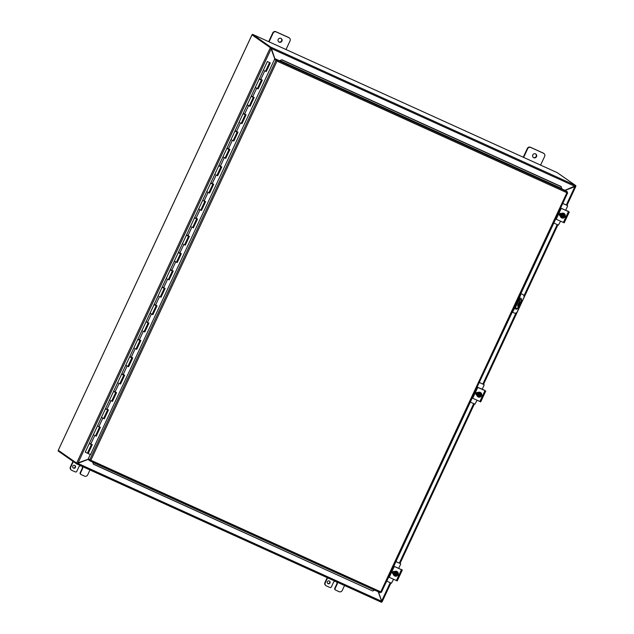 <?xml version="1.0" encoding="UTF-8"?>
<svg xmlns="http://www.w3.org/2000/svg" width="634" height="634" viewBox="0 0 634 634"><rect width="100%" height="100%" fill="white"/><g stroke="black" fill="none" stroke-linecap="round" stroke-linejoin="round"><path stroke-width="0.95" d="M269.046 41.836L273.096 33.142A2.393 2.33 -55.1 0 1 276.234 31.938L288.961 37.715A2.393 2.33 -55.1 0 1 290.071 40.845L286.013 49.539M281.924 41.091A2.1 2.037 -55.1 0 1 278.865 41.971A2.1 2.037 -55.1 0 1 278.397 39.086A2.1 2.037 -55.1 0 1 281.924 41.091M289.318 37.921L288.985 37.683A2.393 2.33 124.9 0 0 288.621 37.477L275.893 31.7A2.393 2.33 124.9 0 0 272.763 32.905L268.673 41.67M278.698 41.844A2.1 2.037 124.9 0 0 281.092 38.42M523.621 157.398L527.67 148.705A2.393 2.33 -55.1 0 1 530.809 147.492L543.536 153.277A2.393 2.33 -55.1 0 1 544.646 156.408L540.588 165.102M536.499 156.653A2.1 2.037 -55.1 0 1 533.44 157.533A2.1 2.037 -55.1 0 1 532.972 154.641A2.1 2.037 -55.1 0 1 536.499 156.653M543.893 153.476L543.56 153.246A2.393 2.33 124.9 0 0 543.195 153.04L530.468 147.262A2.393 2.33 124.9 0 0 527.337 148.467L523.248 157.232M533.273 157.406A2.1 2.037 124.9 0 0 535.667 153.983M73.092 467.868A1.498 1.458 124.9 0 0 74.796 465.435M75.438 467.377A1.498 1.458 -55.1 0 1 73.251 468.003A1.498 1.458 -55.1 0 1 72.918 465.935A1.498 1.458 -55.1 0 1 75.438 467.377M80.193 472.742A1.197 1.165 124.9 0 0 80.573 474.208L80.906 474.446A1.197 1.165 -55.1 0 1 80.534 472.98L80.193 472.742L82.222 468.399A2.1 2.037 124.9 0 0 82.087 466.378M89.973 469.96L87.666 474.906A2.393 2.33 -55.1 0 1 84.536 476.11L81.089 474.549A1.197 1.165 -55.1 0 1 80.906 474.446M82.341 466.497A2.1 2.037 -55.1 0 1 82.555 468.637L80.534 472.98M80.629 465.721A2.1 2.037 -55.1 0 0 78.838 466.949L76.817 471.292A1.197 1.165 -55.1 0 1 75.248 471.894L71.808 470.333A2.393 2.33 -55.1 0 1 70.699 467.195L73.314 461.584M72.973 461.346L70.358 466.965A2.393 2.33 124.9 0 0 71.111 469.889L71.444 470.127M519.024 298.59L520.863 299.811A3.598 0.848 114.4 0 1 520.046 303.559L519.04 305.731A3.598 0.848 114.4 0 1 516.853 308.512A3.598 0.848 114.4 0 1 516.813 308.496L515.466 307.553L519.515 298.876L519.016 298.614M514.966 307.3L515.466 307.553M520.046 303.559L520.68 303.844A3.598 0.848 -65.6 0 0 521.497 300.096M520.68 303.844L519.666 306.016L519.04 305.731M517.479 308.798L517.447 308.782A3.598 0.848 -65.6 0 0 517.479 308.798A3.598 0.848 -65.6 0 0 519.666 306.016M519.935 302.569A2.393 0.563 -65.6 0 0 518.374 306.024M520.863 299.811L519.515 298.876M519.143 301.673L519.769 300.31L519.143 301.673M519.856 301.982A2.393 0.563 114.4 0 1 519.333 304.431A2.393 0.563 114.4 0 1 517.851 306.333A2.393 0.563 114.4 0 1 518.327 303.924A2.393 0.563 114.4 0 1 519.832 301.974A2.393 0.563 114.4 0 1 519.856 301.982M327.667 583.431A1.498 1.458 124.9 0 0 329.371 580.998M330.013 582.931A1.498 1.458 -55.1 0 1 327.826 583.565A1.498 1.458 -55.1 0 1 327.493 581.497A1.498 1.458 -55.1 0 1 330.013 582.931M334.768 588.304A1.197 1.165 124.9 0 0 335.148 589.771L335.481 590A1.197 1.165 -55.1 0 1 335.109 588.542L334.768 588.304L336.797 583.962A2.1 2.037 124.9 0 0 336.662 581.941M344.547 585.515L342.241 590.46A2.393 2.33 -55.1 0 1 339.111 591.673L335.663 590.103A1.197 1.165 -55.1 0 1 335.481 590M336.916 582.052A2.1 2.037 -55.1 0 1 337.129 584.199L335.109 588.542M335.204 581.275A2.1 2.037 -55.1 0 0 333.413 582.511L331.392 586.854A1.197 1.165 -55.1 0 1 329.823 587.456L326.375 585.895A2.393 2.33 -55.1 0 1 325.266 582.757L327.572 577.812M327.207 577.645L324.933 582.519A2.393 2.33 124.9 0 0 325.678 585.451L326.019 585.689M76.96 463.264L88.546 459.079M77.649 463.272L76.698 463.914L76.952 463.28M88.681 459.174L77.792 463.367L381.597 601.278L378.229 591.744M381.462 601.183L381.509 602.3L76.659 463.914M58.431 450.417L58.154 451.004L76.698 463.914M564.926 190.311L575.846 185.659L575.521 186.253M270.663 47.867L270.98 47.273L275.211 59.715M270.98 47.273L252.459 34.307L557.326 172.702L575.846 185.659L575.054 186.412L271.106 48.406L275.085 59.636M575.521 186.261L574.919 186.317M252.459 34.307L252.166 34.957L270.647 47.851M275.029 59.612L271.035 48.556M77.95 463.153L271.186 48.763L270.433 47.772L271.051 48.667L270.995 48.018M575.315 186.158L575.838 186.404L574.753 186.531M381.494 601.515L381.517 600.921L382.136 601.817L381.589 601.555M566.321 205.004L574.895 186.626L565.108 190.398M378.403 591.823L381.66 601.016L390.211 582.678M381.517 600.921L378.276 591.768M382.136 601.817L390.916 582.995M252.166 34.949L270.433 47.772M76.73 463.185L58.28 450.291M567.026 205.329L575.553 186.198M512.098 312.174L512.074 312.166A2.393 0.563 -65.6 0 0 512.098 312.174A2.393 0.563 -65.6 0 0 513.556 310.319L513.017 310.074M512.32 312.126L514.134 312.958A2.393 2.33 -55.1 0 0 517.273 311.746L523.85 297.639A2.393 2.33 -55.1 0 0 522.741 294.509L520.704 293.582M519.595 295.967L520.134 296.213A2.393 0.563 -65.6 0 0 520.673 293.716L520.649 293.701M520.72 293.558L522.741 294.509M523.026 294.667A2.393 2.33 124.9 0 0 522.598 294.414M517.304 308.718A1.498 1.458 -55.1 0 1 514.816 307.617M519.072 298.487A1.498 1.458 -55.1 0 1 521.433 300.056M520.134 296.213L513.556 310.319M515.355 308.861A1.498 1.458 124.9 0 0 517.138 308.647M518.636 305.683L519.809 303.163M521.299 299.961A1.498 1.458 124.9 0 0 520.863 298.273M274.53 59.382L276.598 60.674L274.53 59.382L90.496 454.705M92.659 462.305L93.578 464.183L92.73 462.154M93.578 464.183L372.61 590.951L93.388 464.199M374.654 590.127L372.8 590.936M388.721 577.091L384.077 586.585M393.809 566.186L472.211 398.041M477.133 387.025L512.264 312.158M520.902 293.637L555.709 218.999M560.63 207.976L565.266 198.03M281.964 59.786L561.193 186.539L561.803 188.948L280.03 61.038L280.038 60.476L281.964 59.786L280.046 60.46L280.03 61.038M561.272 186.745L282.051 59.992M280.133 60.666L561.898 188.583M275.592 58.978L275.291 59.62L276.741 60.626L277.034 59.984L275.592 58.978L279.832 60.896M561.787 188.892L565.853 190.731L567.295 191.737L566.891 192.712L567.676 192.855L567.073 192.387M380.638 591.744L381.422 592.283L380.725 591.982M88.903 459.325L88.625 459.935L90.068 460.942L90.725 460.149L89.893 459.967M90.242 454.586L88.245 458.865L90.86 460.244L90.068 460.942L90.725 460.149L89.687 459.872L275.972 60.389L276.741 60.626M566.756 192.617L567.676 192.855L567.042 192.522M567.295 191.737L277.034 59.984L276.979 61.11L90.86 460.244L380.772 591.847L380.321 592.695L90.091 460.95M276.915 61.07L276.036 60.468M381.391 592.291L380.772 591.847L566.891 192.712L276.979 61.11M567.676 192.855L381.422 592.283L380.772 591.847M261.755 79.836L259.805 79.266M253.663 97.2L252.752 97.113M245.564 114.564L243.614 113.985M237.465 131.927L236.561 131.84L237.298 132.134M221.274 166.647L219.324 166.076M213.183 184.011L211.225 183.44M205.083 201.374L204.299 201.018M196.984 218.738L195.034 218.159M188.892 236.094L187.981 236.014L188.718 236.308M172.702 270.821L170.744 270.25M164.602 288.185L162.653 287.614M156.511 305.548L154.553 304.97M148.411 322.912L147.627 322.555M124.121 374.995L123.21 374.908M116.03 392.359L114.072 391.78M107.931 409.722L105.981 409.144M99.831 427.078L99.047 426.73M91.74 444.442L89.782 443.871M87.429 453.12L88.015 453.373M196.088 218.627L196.817 218.944M187.981 236.022L186.943 235.523M187.062 235.254L187.965 236.046M179.882 253.386L178.843 252.887M178.97 252.617L180.008 253.109M178.257 252.665L174.295 261.168L177.195 262.555L174.857 261.382M171.798 270.71L172.638 270.797M170.871 269.981L171.774 270.766M168.343 279.546L167.891 279.277M163.707 288.074L164.539 288.153M162.78 287.345L163.675 288.129M160.243 296.91L159.8 296.641M155.607 305.437L156.336 305.754M154.537 305.009L155.718 305.192M153.975 304.748L150.004 313.259L152.905 314.638L150.567 313.473M147.516 322.801L148.237 323.118M139.401 340.196L138.363 339.697M138.489 339.428L139.528 339.919M135.953 348.993L135.51 348.724M131.301 357.552L130.263 357.061M130.39 356.791L131.436 357.283M129.685 356.839L125.714 365.342L128.623 366.729L126.277 365.556M123.226 374.884L124.058 374.963M122.299 374.155L123.757 375.209L122.172 374.425M119.763 383.721L119.319 383.451M115.126 392.248L115.967 392.327M114.199 391.519L115.103 392.303M111.663 401.076L111.219 400.815M107.035 409.612L107.756 409.929M105.965 409.184L107.146 409.366M105.395 408.922L101.424 417.434L104.333 418.812L101.987 417.647M89.204 443.649L85.233 452.153L87.405 453.167L91.375 444.664M265.495 71.198L265.044 70.929M260.859 79.725L261.691 79.813M259.789 79.298L260.836 79.781M259.219 79.044L255.256 87.547L258.157 88.926L255.819 87.761M252.76 97.089L253.489 97.406M252.744 97.121L251.127 96.4L252.879 96.844M251.127 96.4L247.157 104.911L250.065 106.29L247.72 105.125M244.669 114.453L245.39 114.77M243.599 114.025L244.779 114.207M241.205 123.281L240.754 123.02M236.553 131.848L235.515 131.349M235.642 131.087L236.545 131.872M233.106 140.645L232.662 140.376M228.462 149.212L227.424 148.713M227.543 148.443L228.589 148.935M226.837 148.491L222.867 156.994L225.775 158.381L223.43 157.208M220.378 166.536L221.218 166.623M219.309 166.108L220.355 166.599M216.915 175.372L216.471 175.103M212.279 183.9L213.008 184.225M211.209 183.472L212.255 183.955M210.647 183.218L206.676 191.722L209.585 193.101L207.239 191.936M204.188 201.263L204.909 201.58M202.547 200.574L198.585 209.085L201.485 210.464L199.139 209.299M195.018 218.199L196.199 218.381M98.936 426.975L99.665 427.292M90.836 444.331L91.676 444.418M89.909 443.602L90.955 444.093M267.397 61.506L263.348 70.184L263.91 70.398M266.098 71.468L270.306 62.885L266.256 71.571M256.952 88.292L257.396 88.562M257.998 88.831L262.119 80.003M263.348 70.184L259.385 78.695L262.286 80.074L258.157 88.926M248.853 105.656L249.297 105.926M249.907 106.195L254.028 97.367M255.256 87.547L251.286 96.059L254.194 97.438L250.065 106.29M243.028 113.763L239.066 122.275L239.62 122.489M241.808 123.559L245.929 114.722M247.157 104.911L243.194 113.415L246.095 114.802L241.966 123.654M234.937 131.127L230.966 139.638L231.529 139.852M233.716 140.922L237.829 132.086M239.066 122.275L235.095 130.778L237.996 132.165L233.867 141.017M224.563 157.739L225.038 158.017L229.009 149.505M225.617 158.278L229.738 149.45M230.966 139.638L226.996 148.142L229.904 149.521L225.775 158.381M218.738 165.854L214.775 174.358L215.338 174.572M217.517 175.642L221.638 166.813M222.867 156.994L218.904 165.506L221.805 166.885L217.676 175.745M208.372 192.467L208.848 192.744L212.818 184.225M209.426 193.005L213.547 184.177M214.775 174.358L210.805 182.869L213.713 184.248L209.585 193.101M200.281 209.83L200.756 210.1L204.719 201.588M201.327 210.369L205.448 201.533M206.676 191.722L202.714 200.233L205.614 201.612L201.485 210.464M194.456 217.938L190.485 226.449L191.048 226.663M192.181 227.194L192.657 227.455L196.627 218.952M193.235 227.733L197.348 218.896M198.585 209.085L194.614 217.589L197.515 218.976L193.386 227.828M186.356 235.301L182.386 243.805L182.949 244.019M184.082 244.55L184.557 244.835M185.136 245.089L189.257 236.26M190.485 226.449L186.515 234.952L189.423 236.339L185.294 245.192M175.99 261.913L176.466 262.183L180.428 253.679M177.044 262.452L181.158 253.624M182.386 243.805L178.423 252.316L181.324 253.695L177.195 262.555M170.166 270.029L166.195 278.532L166.758 278.746M168.945 279.816L173.066 270.987M174.295 261.168L170.324 269.68L173.233 271.059L169.104 279.911M162.066 287.384L158.104 295.896L158.658 296.11M160.846 297.18L164.967 288.343M166.195 278.532L162.233 287.043L165.133 288.422L161.004 297.275M151.7 314.004L152.176 314.282L156.146 305.762M152.754 314.543L156.867 305.707M158.104 295.896L154.133 304.399L157.034 305.786L152.905 314.638M145.875 322.112L141.905 330.623L142.468 330.837M143.601 331.36L144.077 331.63L148.047 323.126M144.655 331.899L148.776 323.071M150.004 313.259L146.034 321.763L148.942 323.15L144.814 332.002M137.776 339.475L133.814 347.979L134.376 348.193M136.564 349.263L140.677 340.434M141.905 330.623L137.943 339.127L140.843 340.506L136.714 349.366M127.41 366.087L127.886 366.365L131.856 357.853M128.464 366.626L132.585 357.798M133.814 347.979L129.843 356.49L132.752 357.869L128.623 366.729M121.585 374.203L117.623 382.706L118.178 382.92M120.365 383.99L124.486 375.162M125.714 365.342L121.752 373.854L124.652 375.233L120.523 384.085M113.494 391.558L109.523 400.07L110.086 400.284M112.273 401.354L116.387 392.517M117.623 382.706L113.652 391.218L116.561 392.597L112.424 401.449M103.12 418.178L103.572 418.44M104.174 418.717L108.295 409.881M109.523 400.07L105.553 408.573L108.462 409.96L104.333 418.812M97.295 426.286L93.333 434.789L93.895 435.003M95.029 435.534L95.504 435.804L99.475 427.3M96.083 436.073L100.196 427.245M101.424 417.434L97.462 425.937L100.362 427.316L96.233 436.176M93.333 434.789L89.362 443.301L92.271 444.68L88.142 453.54L90.543 454.618M88.142 453.54L92.104 444.608M268.111 61.855L269.006 62.259L268.111 61.855M392.446 573.128L393.151 571.622M392.787 571.9L392.43 572.668M393.571 579.294L391.432 583.225L386.835 581.14M400.426 563.618L395.965 561.573M400.339 563.563L400.672 564.07L398.651 568.405M400.537 563.697L395.941 561.613M400.355 569.181L393.643 566.075M388.547 577.003L397.233 580.918L402.289 570.061L401.377 569.419M392.874 573.833A1.347 1.308 124.9 0 0 392.977 573.881L393.278 574.024M397.233 580.918L402.289 570.061L393.603 566.154M393.286 574.071L393.167 574.016A1.347 1.308 -55.1 0 1 392.604 572.153A1.347 1.308 -55.1 0 1 394.308 571.583L394.427 571.63M398.231 574.016A1.347 1.308 -55.1 0 1 397.637 575.347M394.443 575.189A2.544 0.46 -96.1 0 0 394.403 574.198A2.544 0.46 -96.1 0 0 394.285 573.144L394.126 574.975L395.077 575.49A3.091 0.729 -65.6 0 0 395.101 575.458L395.251 575.125A1.434 1.395 -55.1 0 1 396.432 572.605L396.591 572.272A3.091 0.729 -65.6 0 0 396.599 572.233L397.233 572.526L395.735 575.751A3.091 0.729 114.4 0 1 395.719 575.775L397.05 572.391M395.22 575.093L396.385 572.597M397.233 572.526A3.091 0.729 114.4 0 1 397.225 572.557L397.795 572.771A2.544 0.46 83.9 0 1 397.922 573.818A1.799 1.744 124.9 0 0 397.225 572.557M395.529 575.648L395.101 575.458A1.799 1.744 124.9 0 1 395.164 572.573A2.544 0.571 -34.7 0 0 395.957 571.931L396.599 572.233M396.591 572.272A1.799 1.744 124.9 0 0 395.164 572.573A2.544 0.571 -34.7 0 1 394.285 573.144M393.968 572.93L395.648 571.717L397.795 572.771M395.854 575.387A1.434 1.395 124.9 0 0 397.035 572.867M395.735 575.751A1.799 1.744 124.9 0 0 397.922 573.818A2.544 0.46 83.9 0 1 397.954 574.816A2.544 0.571 145.3 0 1 397.161 575.45A2.544 0.571 145.3 0 1 396.274 576.021L395.719 575.775M397.066 572.89A1.434 1.395 -55.1 0 1 395.893 575.418M394.332 575.775A2.496 2.417 -55.1 0 1 393.73 572.312A2.496 2.417 -55.1 0 1 397.185 571.686M398.009 574.761A2.496 2.417 -55.1 0 1 394.38 575.807A2.496 2.417 -55.1 0 1 393.817 572.375A2.496 2.417 -55.1 0 1 398.009 574.761M394.213 571.543A2.393 2.33 124.9 0 0 393.135 573.96L394.189 571.535M394.285 571.567A2.393 2.33 124.9 0 0 393.191 573.984M475.944 394.079L476.641 392.573M476.277 392.858L475.92 393.619M477.061 400.252L474.921 404.183L470.325 402.091M483.916 384.569L479.455 382.524M483.837 384.513L484.162 385.02L482.141 389.355M484.027 384.648L479.431 382.564M483.845 390.132L477.101 387.105M484.875 390.378L477.283 387.12M476.364 394.784A1.347 1.308 124.9 0 0 476.467 394.831L476.768 394.974M472.037 397.954L480.723 401.869L485.747 391.012M476.776 395.022L476.657 394.974A1.347 1.308 -55.1 0 1 476.094 393.104A1.347 1.308 -55.1 0 1 477.798 392.533L477.917 392.589M481.721 394.974A1.347 1.308 -55.1 0 1 481.127 396.298M477.933 396.139A2.544 0.46 -96.1 0 0 477.893 395.148A2.544 0.46 -96.1 0 0 477.774 394.094L477.616 395.925L478.567 396.44A3.091 0.729 -65.6 0 0 478.591 396.409L478.749 396.076A1.434 1.395 -55.1 0 1 479.922 393.555L480.081 393.223A3.091 0.729 -65.6 0 0 480.089 393.183L480.723 393.476A3.091 0.729 114.4 0 1 480.715 393.508L479.225 396.702A3.091 0.729 114.4 0 1 479.209 396.733L480.54 393.349M478.71 396.052L479.875 393.548M479.019 396.599L478.591 396.409A1.799 1.744 124.9 0 1 478.654 393.524A2.544 0.571 -34.7 0 0 479.447 392.89L480.089 393.183M480.081 393.223A1.799 1.744 124.9 0 0 478.654 393.524A2.544 0.571 -34.7 0 1 477.774 394.094M480.723 393.476L481.285 393.722A2.544 0.46 83.9 0 1 481.412 394.776A1.799 1.744 124.9 0 0 480.715 393.508M477.457 393.88L479.138 392.668L481.285 393.722M479.344 396.345A1.434 1.395 124.9 0 0 480.524 393.817M479.225 396.702A1.799 1.744 124.9 0 0 481.412 394.776A2.544 0.46 83.9 0 1 481.444 395.767A2.544 0.571 145.3 0 1 480.651 396.401A2.544 0.571 145.3 0 1 479.772 396.979L479.209 396.733M480.556 393.849A1.434 1.395 -55.1 0 1 479.383 396.369M477.822 396.726A2.496 2.417 -55.1 0 1 477.22 393.262A2.496 2.417 -55.1 0 1 480.675 392.636M481.499 395.711A2.496 2.417 -55.1 0 1 477.87 396.757A2.496 2.417 -55.1 0 1 477.315 393.326A2.496 2.417 -55.1 0 1 481.499 395.711M477.703 392.494A2.393 2.33 124.9 0 0 476.633 394.911L477.687 392.486M477.774 392.525A2.393 2.33 124.9 0 0 476.681 394.934M559.434 215.029L560.131 213.523M559.767 213.809L559.41 214.569M560.551 221.203L558.411 225.133L553.815 223.049M567.406 205.519L562.944 203.474M567.327 205.464L567.652 205.979L565.631 210.314M567.517 205.598L562.929 203.514M567.343 211.09L560.591 208.055M568.365 211.328L567.485 210.924L568.286 211.487M560.773 208.079L568.302 211.502M559.854 215.734A1.347 1.308 124.9 0 0 559.957 215.79L560.266 215.925M555.527 218.912L564.212 222.819L569.237 211.962M560.266 215.98L560.155 215.925A1.347 1.308 -55.1 0 1 559.584 214.054A1.347 1.308 -55.1 0 1 561.288 213.484L561.407 213.539M565.211 215.925A1.347 1.308 -55.1 0 1 564.617 217.248M562.065 217.391L561.423 217.097A2.544 0.46 -96.1 0 0 561.383 216.099A1.799 1.744 124.9 0 0 562.081 217.367A3.091 0.729 -65.6 0 0 562.081 217.367L562.239 217.026A1.434 1.395 -55.1 0 1 563.412 214.506L563.571 214.173A3.091 0.729 -65.6 0 0 563.578 214.141L564.212 214.427A3.091 0.729 114.4 0 1 564.205 214.466L562.723 217.652A3.091 0.729 114.4 0 1 562.699 217.684L564.03 214.3M562.207 217.002L563.372 214.498M562.516 217.557L562.089 217.359M563.571 214.173A1.799 1.744 124.9 0 0 562.144 214.474A2.544 0.571 -34.7 0 0 562.944 213.84L563.578 214.141M564.212 214.427L564.775 214.672A2.544 0.46 83.9 0 1 564.902 215.726A1.799 1.744 124.9 0 0 564.205 214.466M561.423 217.097L560.947 214.831L562.627 213.618L564.775 214.672M562.841 217.296A1.434 1.395 124.9 0 0 564.014 214.775M562.723 217.652A1.799 1.744 124.9 0 0 564.902 215.726A2.544 0.46 83.9 0 1 564.942 216.717A2.544 0.571 145.3 0 1 564.141 217.351A2.544 0.571 145.3 0 1 563.261 217.93L562.699 217.684M564.054 214.799A1.434 1.395 -55.1 0 1 562.873 217.319M562.144 214.474A1.799 1.744 124.9 0 0 561.383 216.099A2.544 0.46 -96.1 0 0 561.264 215.053A2.544 0.571 -34.7 0 0 562.144 214.474M561.312 217.676A2.496 2.417 -55.1 0 1 560.71 214.213A2.496 2.417 -55.1 0 1 564.165 213.587M564.997 216.669A2.496 2.417 -55.1 0 1 561.359 217.708A2.496 2.417 -55.1 0 1 560.805 214.276A2.496 2.417 -55.1 0 1 564.997 216.669M561.193 213.444A2.393 2.33 124.9 0 0 560.123 215.861L561.177 213.436M561.272 213.476A2.393 2.33 124.9 0 0 560.179 215.885M270.948 47.209L575.807 185.603M76.627 463.121L270.338 47.709M399.333 563.103L473.701 403.628M482.831 384.053L515.965 312.99M523.953 295.856L557.191 224.579M575.783 186.467L566.994 205.313M557.872 224.888L483.504 384.363M400.038 563.42L474.406 403.945L400.014 563.412M390.885 582.979L382.136 601.745M251.975 34.902L58.265 450.306L251.952 34.878M374.631 590.183L92.667 462.289M567.636 192.879L381.406 592.251M264.758 70.897L260.796 79.409M256.667 88.261L252.697 96.764M248.568 105.624L244.605 114.128M240.476 122.988L236.506 131.492M232.377 140.344L228.414 148.855M224.285 157.708L220.315 166.219M216.186 175.071L212.216 183.575M208.087 192.435L204.124 200.938M199.995 209.799L196.025 218.302M191.896 227.154L187.933 235.666M183.805 244.518L179.834 253.029M175.705 261.882L171.735 270.393M167.606 279.245L163.643 287.749M159.514 296.609L155.544 305.113M151.415 313.973L147.453 322.476M143.324 331.328L139.353 339.84M135.224 348.692L131.254 357.204M127.125 366.056L123.162 374.559M119.033 383.419L115.063 391.923M110.934 400.783L106.972 409.287M102.843 418.139L98.872 426.65M94.743 435.503L90.773 444.014M401.441 569.72L396.377 580.57M389.221 577.32L394.277 566.471M484.931 390.671L479.875 401.528M472.71 398.271L477.767 387.422M568.421 211.629L563.364 222.479M556.2 219.229L561.264 208.372M381.509 602.3L76.651 463.914M557.896 224.896L483.528 384.37M90.083 460.95L380.329 592.703M107.566 409.936L103.604 418.44M115.665 392.573L111.695 401.084M123.757 375.209L119.794 383.721M139.948 340.49L135.985 348.993M164.238 288.399L160.275 296.91M172.337 271.035L168.367 279.546M188.528 236.316L184.557 244.819M220.909 166.869L216.947 175.372M237.108 132.141L233.138 140.645M245.199 114.778L241.237 123.289M253.299 97.414L249.328 105.926M261.39 80.05L257.428 88.562M269.569 62.52L265.519 71.198M393.357 571.535L392.604 573.516M392.66 573.604L393.484 571.496M393.817 571.464L392.834 573.802M392.779 573.746L393.722 571.464M393.603 571.48L392.723 573.683M485.787 391.019L480.723 401.869M476.847 392.486L476.094 394.467M476.158 394.554L476.974 392.454M477.307 392.414L476.332 394.752M476.277 394.697L477.212 392.422M477.093 392.43L476.213 394.633M569.277 211.97L564.212 222.819M560.337 213.436L559.592 215.425M559.648 215.512L560.464 213.404M560.805 213.373L559.822 215.703M559.767 215.647L560.702 213.373M560.583 213.381L559.703 215.584"/></g></svg>
